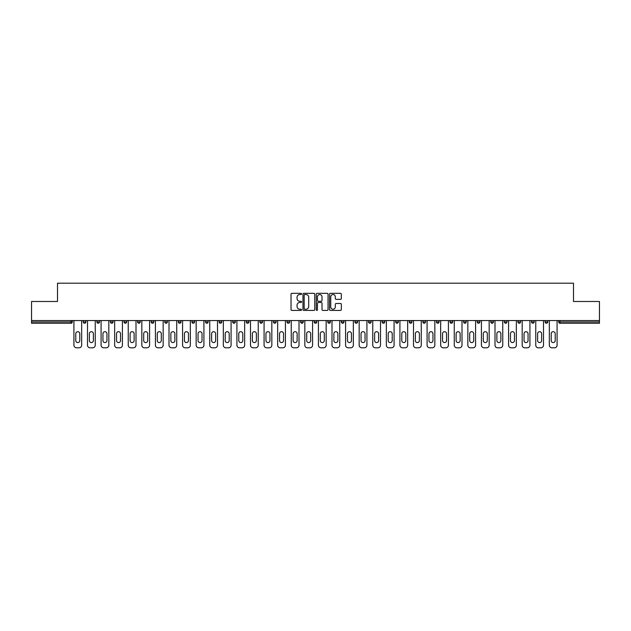 <?xml version="1.0" encoding="UTF-8"?>
<svg xmlns="http://www.w3.org/2000/svg" width="631" height="631" viewBox="0 0 631 631"><rect width="100%" height="100%" fill="white"/><g stroke="black" fill="none" stroke-linecap="round" stroke-linejoin="round"><path stroke-width="0.95" d="M301.571 293.928A0.599 0.599 0 0 0 300.971 293.328L291.893 293.328A0.852 0.852 0 0 0 291.033 294.18L291.033 309.569A0.852 0.852 0 0 0 291.893 310.42L300.971 310.42A0.599 0.599 0 0 0 301.571 309.821A0.599 0.599 0 0 0 300.971 309.222L299.796 309.222A2.737 2.737 0 0 1 297.059 306.485L297.059 305.207A2.737 2.737 0 0 1 299.796 302.47L300.971 302.47A0.599 0.599 0 0 0 301.571 301.87A0.599 0.599 0 0 0 300.971 301.271L299.796 301.271A2.737 2.737 0 0 1 297.059 298.542L297.059 297.256A2.737 2.737 0 0 1 299.796 294.519L300.971 294.519A0.599 0.599 0 0 0 301.571 293.928M340.48 299.354A0.852 0.852 0 0 0 341.332 298.495L341.332 294.18A0.852 0.852 0 0 0 340.48 293.328L330.392 293.328A0.852 0.852 0 0 0 329.54 294.18L329.54 309.569A0.852 0.852 0 0 0 330.392 310.42L340.48 310.42A0.852 0.852 0 0 0 341.332 309.569L341.332 304.355A0.852 0.852 0 0 0 340.48 303.495L336.165 303.495A0.852 0.852 0 0 0 335.306 304.355L335.306 306.934A2.287 2.287 0 0 1 333.018 309.222A2.287 2.287 0 0 1 330.739 306.934L330.739 296.807A2.287 2.287 0 0 1 333.018 294.519A2.287 2.287 0 0 1 335.306 296.807L335.306 298.495A0.852 0.852 0 0 0 336.165 299.354L340.48 299.354M31.55 320.548L31.55 301.484L57.5 301.484L57.5 283.193L573.5 283.193L573.5 301.484L599.45 301.484L599.45 320.548L31.55 320.548L31.55 321.944L70.995 321.944L70.995 320.548M314.751 294.18A0.852 0.852 0 0 0 313.899 293.328L303.811 293.328A0.852 0.852 0 0 0 302.959 294.18L302.959 309.569A0.852 0.852 0 0 0 303.811 310.42L313.899 310.42A0.852 0.852 0 0 0 314.751 309.569L314.751 294.18M317.101 293.328L327.189 293.328A0.852 0.852 0 0 1 328.041 294.18L328.041 309.569A0.852 0.852 0 0 1 327.189 310.42L322.875 310.42A0.852 0.852 0 0 1 322.015 309.569L322.015 303.33A0.852 0.852 0 0 0 321.163 302.47L318.3 302.47A0.852 0.852 0 0 0 317.448 303.33L317.448 309.821A0.599 0.599 0 0 1 316.849 310.42A0.599 0.599 0 0 1 316.249 309.821L316.249 294.18A0.852 0.852 0 0 1 317.101 293.328M72.305 320.548L72.305 321.944A1.309 1.309 0 0 1 70.995 323.253L31.55 323.253L31.55 321.944M599.45 320.548L599.45 323.253L560.005 323.253A1.309 1.309 0 0 1 558.695 321.944L558.695 320.548M83.268 321.944A1.309 1.309 0 0 0 84.578 323.253A1.309 1.309 0 0 0 85.887 321.944L85.887 320.548L85.887 321.944L83.268 321.944A1.309 1.309 0 0 0 84.578 323.253A1.309 1.309 0 0 1 83.268 321.944L83.268 320.548M70.995 323.253A1.309 1.309 0 0 0 72.305 321.944A1.309 1.309 0 0 1 70.995 323.253L70.995 321.944L72.305 321.944M96.858 320.548L96.858 321.944L96.858 320.548M99.469 320.548L99.469 321.944L99.469 320.548M110.441 321.944A1.309 1.309 0 0 0 111.742 323.253A1.309 1.309 0 0 0 113.052 321.944A1.309 1.309 0 0 1 111.742 323.253A1.309 1.309 0 0 0 113.052 321.944L113.052 320.548L113.052 321.944L110.441 321.944A1.309 1.309 0 0 0 111.742 323.253A1.309 1.309 0 0 1 110.441 321.944L110.441 320.548M124.023 320.548L124.023 321.944L124.023 320.548M126.634 320.548L126.634 321.944A1.309 1.309 0 0 1 125.332 323.253A1.309 1.309 0 0 1 124.023 321.944A1.309 1.309 0 0 0 125.332 323.253A1.309 1.309 0 0 0 126.634 321.944A1.309 1.309 0 0 1 125.332 323.253A1.309 1.309 0 0 1 124.023 321.944L126.634 321.944M137.605 321.944A1.309 1.309 0 0 0 138.915 323.253A1.309 1.309 0 0 0 140.216 321.944A1.309 1.309 0 0 1 138.915 323.253A1.309 1.309 0 0 0 140.216 321.944L140.216 320.548L140.216 321.944L137.605 321.944A1.309 1.309 0 0 0 138.915 323.253A1.309 1.309 0 0 1 137.605 321.944L137.605 320.548M153.806 320.548L153.806 321.944A1.309 1.309 0 0 1 152.497 323.253A1.309 1.309 0 0 1 151.188 321.944L151.188 320.548M166.079 323.253A1.309 1.309 0 0 0 167.389 321.944L167.389 320.548L167.389 321.944A1.309 1.309 0 0 1 166.079 323.253A1.309 1.309 0 0 1 164.778 321.944L164.778 320.548M180.971 320.548L180.971 321.944A1.309 1.309 0 0 1 179.661 323.253A1.309 1.309 0 0 1 178.36 321.944L178.36 320.548M194.553 320.548L194.553 321.944A1.309 1.309 0 0 1 193.244 323.253A1.309 1.309 0 0 1 191.942 321.944L191.942 320.548M205.525 320.548L205.525 321.944L205.525 320.548M208.135 320.548L208.135 321.944L208.135 320.548M221.718 320.548L221.718 321.944A1.309 1.309 0 0 1 220.416 323.253A1.309 1.309 0 0 1 219.107 321.944L219.107 320.548M232.689 320.548L232.689 321.944L232.689 320.548M235.308 320.548L235.308 321.944A1.309 1.309 0 0 1 233.998 323.253A1.309 1.309 0 0 1 232.689 321.944L235.308 321.944A1.309 1.309 0 0 1 233.998 323.253M248.89 320.548L248.89 321.944L246.279 321.944A1.309 1.309 0 0 0 247.581 323.253A1.309 1.309 0 0 1 246.279 321.944L246.279 320.548M262.472 320.548L262.472 321.944A1.309 1.309 0 0 1 261.163 323.253A1.309 1.309 0 0 1 259.862 321.944L259.862 320.548M276.055 320.548L276.055 321.944A1.309 1.309 0 0 1 274.745 323.253A1.309 1.309 0 0 1 273.444 321.944L273.444 320.548M287.026 320.548L287.026 321.944L287.026 320.548M289.637 320.548L289.637 321.944A1.309 1.309 0 0 1 288.335 323.253A1.309 1.309 0 0 1 287.026 321.944L289.637 321.944A1.309 1.309 0 0 1 288.335 323.253M301.918 323.253A1.309 1.309 0 0 0 303.219 321.944L303.219 320.548L303.219 321.944A1.309 1.309 0 0 1 301.918 323.253A1.309 1.309 0 0 1 300.608 321.944L300.608 320.548M316.809 320.548L316.809 321.944A1.309 1.309 0 0 1 315.5 323.253A1.309 1.309 0 0 1 314.191 321.944L314.191 320.548M330.392 320.548L330.392 321.944A1.309 1.309 0 0 1 329.082 323.253A1.309 1.309 0 0 1 327.781 321.944L327.781 320.548M341.363 320.548L341.363 321.944L341.363 320.548M343.974 320.548L343.974 321.944A1.309 1.309 0 0 1 342.665 323.253A1.309 1.309 0 0 1 341.363 321.944L343.974 321.944A1.309 1.309 0 0 1 342.665 323.253M354.945 320.548L354.945 321.944L354.945 320.548M357.556 320.548L357.556 321.944A1.309 1.309 0 0 1 356.255 323.253A1.309 1.309 0 0 1 354.945 321.944L357.556 321.944A1.309 1.309 0 0 1 356.255 323.253M368.528 320.548L368.528 321.944L368.528 320.548M371.138 320.548L371.138 321.944L371.138 320.548M382.11 320.548L382.11 321.944L382.11 320.548M384.721 320.548L384.721 321.944L384.721 320.548M398.311 320.548L398.311 321.944A1.309 1.309 0 0 1 397.002 323.253A1.309 1.309 0 0 1 395.692 321.944L395.692 320.548M411.893 320.548L411.893 321.944L409.282 321.944A1.309 1.309 0 0 0 410.584 323.253A1.309 1.309 0 0 1 409.282 321.944L409.282 320.548M425.475 320.548L425.475 321.944A1.309 1.309 0 0 1 424.166 323.253A1.309 1.309 0 0 1 422.865 321.944L422.865 320.548M436.447 320.548L436.447 321.944L436.447 320.548M439.058 320.548L439.058 321.944L439.058 320.548M452.64 320.548L452.64 321.944A1.309 1.309 0 0 1 451.339 323.253A1.309 1.309 0 0 1 450.029 321.944L450.029 320.548M466.222 320.548L466.222 321.944L463.611 321.944A1.309 1.309 0 0 0 464.921 323.253A1.309 1.309 0 0 1 463.611 321.944L463.611 320.548M479.812 320.548L479.812 321.944A1.309 1.309 0 0 1 478.503 323.253A1.309 1.309 0 0 1 477.194 321.944L477.194 320.548M493.395 320.548L493.395 321.944L490.784 321.944A1.309 1.309 0 0 0 492.085 323.253A1.309 1.309 0 0 1 490.784 321.944L490.784 320.548M506.977 320.548L506.977 321.944A1.309 1.309 0 0 1 505.668 323.253A1.309 1.309 0 0 1 504.366 321.944L504.366 320.548M520.559 320.548L520.559 321.944L517.948 321.944A1.309 1.309 0 0 0 519.258 323.253A1.309 1.309 0 0 1 517.948 321.944L517.948 320.548M534.141 320.548L534.141 321.944A1.309 1.309 0 0 1 532.84 323.253A1.309 1.309 0 0 1 531.531 321.944L531.531 320.548M547.732 320.548L547.732 321.944L545.113 321.944A1.309 1.309 0 0 0 546.422 323.253A1.309 1.309 0 0 1 545.113 321.944L545.113 320.548M98.16 323.253A1.309 1.309 0 0 1 96.858 321.944L99.469 321.944A1.309 1.309 0 0 1 98.16 323.253A1.309 1.309 0 0 0 99.469 321.944A1.309 1.309 0 0 1 98.16 323.253M206.834 323.253A1.309 1.309 0 0 1 205.525 321.944L208.135 321.944A1.309 1.309 0 0 1 206.834 323.253A1.309 1.309 0 0 0 208.135 321.944M247.581 323.253A1.309 1.309 0 0 0 248.89 321.944A1.309 1.309 0 0 1 247.581 323.253A1.309 1.309 0 0 1 246.279 321.944M369.837 323.253A1.309 1.309 0 0 1 368.528 321.944A1.309 1.309 0 0 0 369.837 323.253A1.309 1.309 0 0 0 371.138 321.944A1.309 1.309 0 0 1 369.837 323.253A1.309 1.309 0 0 1 368.528 321.944L371.138 321.944M383.419 323.253A1.309 1.309 0 0 1 382.11 321.944A1.309 1.309 0 0 0 383.419 323.253A1.309 1.309 0 0 0 384.721 321.944A1.309 1.309 0 0 1 383.419 323.253A1.309 1.309 0 0 1 382.11 321.944L384.721 321.944A1.309 1.309 0 0 1 383.419 323.253M411.893 321.944A1.309 1.309 0 0 1 410.584 323.253A1.309 1.309 0 0 0 411.893 321.944A1.309 1.309 0 0 1 410.584 323.253A1.309 1.309 0 0 1 409.282 321.944M437.756 323.253A1.309 1.309 0 0 1 436.447 321.944A1.309 1.309 0 0 0 437.756 323.253A1.309 1.309 0 0 0 439.058 321.944A1.309 1.309 0 0 1 437.756 323.253A1.309 1.309 0 0 1 436.447 321.944L439.058 321.944M464.921 323.253A1.309 1.309 0 0 0 466.222 321.944A1.309 1.309 0 0 1 464.921 323.253A1.309 1.309 0 0 1 463.611 321.944M493.395 321.944A1.309 1.309 0 0 1 492.085 323.253A1.309 1.309 0 0 0 493.395 321.944A1.309 1.309 0 0 1 492.085 323.253A1.309 1.309 0 0 1 490.784 321.944M519.258 323.253A1.309 1.309 0 0 0 520.559 321.944A1.309 1.309 0 0 1 519.258 323.253A1.309 1.309 0 0 1 517.948 321.944M532.84 323.253A1.309 1.309 0 0 0 534.141 321.944A1.309 1.309 0 0 1 532.84 323.253M546.422 323.253A1.309 1.309 0 0 0 547.732 321.944A1.309 1.309 0 0 1 546.422 323.253A1.309 1.309 0 0 1 545.113 321.944M560.005 320.548L560.005 323.253A1.309 1.309 0 0 1 558.695 321.944L599.45 321.944M304.749 294.519A0.599 0.599 0 0 0 304.158 295.119L304.158 308.622A0.599 0.599 0 0 0 304.749 309.222L305.988 309.222A2.737 2.737 0 0 0 308.725 306.485L308.725 297.256A2.737 2.737 0 0 0 305.988 294.519L304.749 294.519M322.015 296.854A2.287 2.287 0 0 0 319.728 294.567A2.287 2.287 0 0 0 317.448 296.854L317.448 300.419A0.852 0.852 0 0 0 318.3 301.271L321.163 301.271A0.852 0.852 0 0 0 322.015 300.419L322.015 296.854M79.79 333.696A2.003 2.003 0 0 0 77.787 331.693A2.003 2.003 0 0 0 75.783 333.696A2.003 2.003 0 0 1 77.787 331.693A2.003 2.003 0 0 1 79.79 333.696L79.79 340.574A2.003 2.003 0 0 1 77.787 342.578A2.003 2.003 0 0 1 75.783 340.574A2.003 2.003 0 0 0 77.787 342.578A2.003 2.003 0 0 0 79.79 340.574M73.914 320.548L73.914 345.189L73.914 320.548M76.525 347.807L79.049 347.807L76.525 347.807A2.611 2.611 0 0 1 73.914 345.189M81.659 320.548L81.659 345.189L81.659 320.548M75.783 340.574L75.783 333.696M79.049 347.807A2.611 2.611 0 0 0 81.659 345.189M93.372 333.696A2.003 2.003 0 0 0 91.369 331.693A2.003 2.003 0 0 0 89.365 333.696A2.003 2.003 0 0 1 91.369 331.693A2.003 2.003 0 0 1 93.372 333.696L93.372 340.574A2.003 2.003 0 0 1 91.369 342.578A2.003 2.003 0 0 1 89.365 340.574A2.003 2.003 0 0 0 91.369 342.578A2.003 2.003 0 0 0 93.372 340.574M87.496 320.548L87.496 345.189L87.496 320.548M90.107 347.807L92.631 347.807L90.107 347.807A2.611 2.611 0 0 1 87.496 345.189M95.242 320.548L95.242 345.189L95.242 320.548M106.954 333.696A2.003 2.003 0 0 0 104.951 331.693A2.003 2.003 0 0 0 102.948 333.696A2.003 2.003 0 0 1 104.951 331.693A2.003 2.003 0 0 1 106.954 333.696L106.954 340.574A2.003 2.003 0 0 1 104.951 342.578A2.003 2.003 0 0 1 102.948 340.574A2.003 2.003 0 0 0 104.951 342.578A2.003 2.003 0 0 0 106.954 340.574M101.078 320.548L101.078 345.189L101.078 320.548M103.689 347.807L106.213 347.807L103.689 347.807A2.611 2.611 0 0 1 101.078 345.189M108.832 320.548L108.832 345.189L108.832 320.548M120.537 333.696A2.003 2.003 0 0 0 118.541 331.693A2.003 2.003 0 0 0 116.538 333.696A2.003 2.003 0 0 1 118.541 331.693A2.003 2.003 0 0 1 120.537 333.696L120.537 340.574A2.003 2.003 0 0 1 118.541 342.578A2.003 2.003 0 0 1 116.538 340.574A2.003 2.003 0 0 0 118.541 342.578A2.003 2.003 0 0 0 120.537 340.574M114.661 320.548L114.661 345.189L114.661 320.548M117.271 347.807L119.803 347.807L117.271 347.807A2.611 2.611 0 0 1 114.661 345.189M122.414 320.548L122.414 345.189L122.414 320.548M134.127 333.696A2.003 2.003 0 0 0 132.124 331.693A2.003 2.003 0 0 0 130.12 333.696A2.003 2.003 0 0 1 132.124 331.693A2.003 2.003 0 0 1 134.127 333.696L134.127 340.574A2.003 2.003 0 0 1 132.124 342.578A2.003 2.003 0 0 1 130.12 340.574A2.003 2.003 0 0 0 132.124 342.578A2.003 2.003 0 0 0 134.127 340.574M128.243 320.548L128.243 345.189L128.243 320.548M130.862 347.807L133.386 347.807L130.862 347.807A2.611 2.611 0 0 1 128.243 345.189M135.996 320.548L135.996 345.189L135.996 320.548M147.709 333.696A2.003 2.003 0 0 0 145.706 331.693A2.003 2.003 0 0 0 143.702 333.696A2.003 2.003 0 0 1 145.706 331.693A2.003 2.003 0 0 1 147.709 333.696L147.709 340.574A2.003 2.003 0 0 1 145.706 342.578A2.003 2.003 0 0 1 143.702 340.574A2.003 2.003 0 0 0 145.706 342.578A2.003 2.003 0 0 0 147.709 340.574M141.833 320.548L141.833 345.189L141.833 320.548M144.444 347.807L146.968 347.807L144.444 347.807A2.611 2.611 0 0 1 141.833 345.189M149.579 320.548L149.579 345.189L149.579 320.548M89.365 340.574L89.365 333.696M92.631 347.807A2.611 2.611 0 0 0 95.242 345.189M102.948 340.574L102.948 333.696M106.213 347.807A2.611 2.611 0 0 0 108.832 345.189M116.538 340.574L116.538 333.696M119.803 347.807A2.611 2.611 0 0 0 122.414 345.189M130.12 340.574L130.12 333.696M133.386 347.807A2.611 2.611 0 0 0 135.996 345.189M143.702 340.574L143.702 333.696M146.968 347.807A2.611 2.611 0 0 0 149.579 345.189M161.291 333.696A2.003 2.003 0 0 0 159.288 331.693A2.003 2.003 0 0 0 157.285 333.696A2.003 2.003 0 0 1 159.288 331.693A2.003 2.003 0 0 1 161.291 333.696L161.291 340.574A2.003 2.003 0 0 1 159.288 342.578A2.003 2.003 0 0 1 157.285 340.574A2.003 2.003 0 0 0 159.288 342.578A2.003 2.003 0 0 0 161.291 340.574M155.415 320.548L155.415 345.189L155.415 320.548M158.026 347.807L160.55 347.807L158.026 347.807A2.611 2.611 0 0 1 155.415 345.189M163.161 320.548L163.161 345.189L163.161 320.548M157.285 340.574L157.285 333.696M160.55 347.807A2.611 2.611 0 0 0 163.161 345.189M174.874 333.696A2.003 2.003 0 0 0 172.87 331.693A2.003 2.003 0 0 0 170.867 333.696A2.003 2.003 0 0 1 172.87 331.693A2.003 2.003 0 0 1 174.874 333.696L174.874 340.574A2.003 2.003 0 0 1 172.87 342.578A2.003 2.003 0 0 1 170.867 340.574A2.003 2.003 0 0 0 172.87 342.578A2.003 2.003 0 0 0 174.874 340.574M168.998 320.548L168.998 345.189L168.998 320.548M171.608 347.807L174.132 347.807L171.608 347.807A2.611 2.611 0 0 1 168.998 345.189M176.743 320.548L176.743 345.189L176.743 320.548M170.867 340.574L170.867 333.696M174.132 347.807A2.611 2.611 0 0 0 176.743 345.189M188.456 333.696A2.003 2.003 0 0 0 186.453 331.693A2.003 2.003 0 0 0 184.449 333.696A2.003 2.003 0 0 1 186.453 331.693A2.003 2.003 0 0 1 188.456 333.696L188.456 340.574A2.003 2.003 0 0 1 186.453 342.578A2.003 2.003 0 0 1 184.449 340.574A2.003 2.003 0 0 0 186.453 342.578A2.003 2.003 0 0 0 188.456 340.574M182.58 320.548L182.58 345.189L182.58 320.548M185.191 347.807L187.715 347.807L185.191 347.807A2.611 2.611 0 0 1 182.58 345.189M190.333 320.548L190.333 345.189L190.333 320.548M184.449 340.574L184.449 333.696M187.715 347.807A2.611 2.611 0 0 0 190.333 345.189M202.038 333.696A2.003 2.003 0 0 0 200.043 331.693A2.003 2.003 0 0 0 198.039 333.696A2.003 2.003 0 0 1 200.043 331.693A2.003 2.003 0 0 1 202.038 333.696L202.038 340.574A2.003 2.003 0 0 1 200.043 342.578A2.003 2.003 0 0 1 198.039 340.574A2.003 2.003 0 0 0 200.043 342.578A2.003 2.003 0 0 0 202.038 340.574M196.162 320.548L196.162 345.189L196.162 320.548M198.773 347.807L201.305 347.807L198.773 347.807A2.611 2.611 0 0 1 196.162 345.189M203.916 320.548L203.916 345.189L203.916 320.548M198.039 340.574L198.039 333.696M201.305 347.807A2.611 2.611 0 0 0 203.916 345.189M215.628 333.696A2.003 2.003 0 0 0 213.625 331.693A2.003 2.003 0 0 0 211.622 333.696A2.003 2.003 0 0 1 213.625 331.693A2.003 2.003 0 0 1 215.628 333.696L215.628 340.574A2.003 2.003 0 0 1 213.625 342.578A2.003 2.003 0 0 1 211.622 340.574A2.003 2.003 0 0 0 213.625 342.578A2.003 2.003 0 0 0 215.628 340.574M209.744 320.548L209.744 345.189L209.744 320.548M212.363 347.807L214.887 347.807L212.363 347.807A2.611 2.611 0 0 1 209.744 345.189M217.498 320.548L217.498 345.189L217.498 320.548M211.622 340.574L211.622 333.696M214.887 347.807A2.611 2.611 0 0 0 217.498 345.189M229.211 333.696A2.003 2.003 0 0 0 227.207 331.693A2.003 2.003 0 0 0 225.204 333.696A2.003 2.003 0 0 1 227.207 331.693A2.003 2.003 0 0 1 229.211 333.696L229.211 340.574A2.003 2.003 0 0 1 227.207 342.578A2.003 2.003 0 0 1 225.204 340.574A2.003 2.003 0 0 0 227.207 342.578A2.003 2.003 0 0 0 229.211 340.574M223.335 320.548L223.335 345.189L223.335 320.548M225.945 347.807L228.469 347.807L225.945 347.807A2.611 2.611 0 0 1 223.335 345.189M231.08 320.548L231.08 345.189L231.08 320.548M225.204 340.574L225.204 333.696M228.469 347.807A2.611 2.611 0 0 0 231.08 345.189M242.793 333.696A2.003 2.003 0 0 0 240.79 331.693A2.003 2.003 0 0 0 238.786 333.696A2.003 2.003 0 0 1 240.79 331.693A2.003 2.003 0 0 1 242.793 333.696L242.793 340.574A2.003 2.003 0 0 1 240.79 342.578A2.003 2.003 0 0 1 238.786 340.574A2.003 2.003 0 0 0 240.79 342.578A2.003 2.003 0 0 0 242.793 340.574M236.917 320.548L236.917 345.189L236.917 320.548M239.528 347.807L242.052 347.807L239.528 347.807A2.611 2.611 0 0 1 236.917 345.189M244.662 320.548L244.662 345.189L244.662 320.548M238.786 340.574L238.786 333.696M242.052 347.807A2.611 2.611 0 0 0 244.662 345.189M256.375 333.696A2.003 2.003 0 0 0 254.372 331.693A2.003 2.003 0 0 0 252.368 333.696A2.003 2.003 0 0 1 254.372 331.693A2.003 2.003 0 0 1 256.375 333.696L256.375 340.574A2.003 2.003 0 0 1 254.372 342.578A2.003 2.003 0 0 1 252.368 340.574A2.003 2.003 0 0 0 254.372 342.578A2.003 2.003 0 0 0 256.375 340.574M250.499 320.548L250.499 345.189L250.499 320.548M253.11 347.807L255.634 347.807L253.11 347.807A2.611 2.611 0 0 1 250.499 345.189M258.245 320.548L258.245 345.189L258.245 320.548M252.368 340.574L252.368 333.696M255.634 347.807A2.611 2.611 0 0 0 258.245 345.189M269.958 333.696A2.003 2.003 0 0 0 267.954 331.693A2.003 2.003 0 0 0 265.951 333.696A2.003 2.003 0 0 1 267.954 331.693A2.003 2.003 0 0 1 269.958 333.696L269.958 340.574A2.003 2.003 0 0 1 267.954 342.578A2.003 2.003 0 0 1 265.951 340.574A2.003 2.003 0 0 0 267.954 342.578A2.003 2.003 0 0 0 269.958 340.574M264.081 320.548L264.081 345.189L264.081 320.548M266.692 347.807L269.216 347.807L266.692 347.807A2.611 2.611 0 0 1 264.081 345.189M271.835 320.548L271.835 345.189L271.835 320.548M265.951 340.574L265.951 333.696M269.216 347.807A2.611 2.611 0 0 0 271.835 345.189M283.54 333.696A2.003 2.003 0 0 0 281.544 331.693A2.003 2.003 0 0 0 279.541 333.696A2.003 2.003 0 0 1 281.544 331.693A2.003 2.003 0 0 1 283.54 333.696L283.54 340.574A2.003 2.003 0 0 1 281.544 342.578A2.003 2.003 0 0 1 279.541 340.574A2.003 2.003 0 0 0 281.544 342.578A2.003 2.003 0 0 0 283.54 340.574M277.664 320.548L277.664 345.189L277.664 320.548M280.274 347.807L282.806 347.807L280.274 347.807A2.611 2.611 0 0 1 277.664 345.189M285.417 320.548L285.417 345.189L285.417 320.548M279.541 340.574L279.541 333.696M282.806 347.807A2.611 2.611 0 0 0 285.417 345.189M297.13 333.696A2.003 2.003 0 0 0 295.127 331.693A2.003 2.003 0 0 0 293.123 333.696A2.003 2.003 0 0 1 295.127 331.693A2.003 2.003 0 0 1 297.13 333.696L297.13 340.574A2.003 2.003 0 0 1 295.127 342.578A2.003 2.003 0 0 1 293.123 340.574A2.003 2.003 0 0 0 295.127 342.578A2.003 2.003 0 0 0 297.13 340.574M291.246 320.548L291.246 345.189L291.246 320.548M293.865 347.807L296.389 347.807L293.865 347.807A2.611 2.611 0 0 1 291.246 345.189M298.999 320.548L298.999 345.189L298.999 320.548M293.123 340.574L293.123 333.696M296.389 347.807A2.611 2.611 0 0 0 298.999 345.189M310.712 333.696A2.003 2.003 0 0 0 308.709 331.693A2.003 2.003 0 0 0 306.705 333.696A2.003 2.003 0 0 1 308.709 331.693A2.003 2.003 0 0 1 310.712 333.696L310.712 340.574A2.003 2.003 0 0 1 308.709 342.578A2.003 2.003 0 0 1 306.705 340.574A2.003 2.003 0 0 0 308.709 342.578A2.003 2.003 0 0 0 310.712 340.574M304.836 320.548L304.836 345.189L304.836 320.548M307.447 347.807L309.971 347.807L307.447 347.807A2.611 2.611 0 0 1 304.836 345.189M312.582 320.548L312.582 345.189L312.582 320.548M306.705 340.574L306.705 333.696M309.971 347.807A2.611 2.611 0 0 0 312.582 345.189M324.295 333.696A2.003 2.003 0 0 0 322.291 331.693A2.003 2.003 0 0 0 320.288 333.696A2.003 2.003 0 0 1 322.291 331.693A2.003 2.003 0 0 1 324.295 333.696L324.295 340.574A2.003 2.003 0 0 1 322.291 342.578A2.003 2.003 0 0 1 320.288 340.574A2.003 2.003 0 0 0 322.291 342.578A2.003 2.003 0 0 0 324.295 340.574M318.418 320.548L318.418 345.189L318.418 320.548M321.029 347.807L323.553 347.807L321.029 347.807A2.611 2.611 0 0 1 318.418 345.189M326.164 320.548L326.164 345.189L326.164 320.548M320.288 340.574L320.288 333.696M323.553 347.807A2.611 2.611 0 0 0 326.164 345.189M337.877 333.696A2.003 2.003 0 0 0 335.873 331.693A2.003 2.003 0 0 0 333.87 333.696A2.003 2.003 0 0 1 335.873 331.693A2.003 2.003 0 0 1 337.877 333.696L337.877 340.574A2.003 2.003 0 0 1 335.873 342.578A2.003 2.003 0 0 1 333.87 340.574A2.003 2.003 0 0 0 335.873 342.578A2.003 2.003 0 0 0 337.877 340.574M332.001 320.548L332.001 345.189L332.001 320.548M334.611 347.807L337.135 347.807L334.611 347.807A2.611 2.611 0 0 1 332.001 345.189M339.754 320.548L339.754 345.189L339.754 320.548M333.87 340.574L333.87 333.696M337.135 347.807A2.611 2.611 0 0 0 339.754 345.189M351.459 333.696A2.003 2.003 0 0 0 349.456 331.693A2.003 2.003 0 0 0 347.46 333.696A2.003 2.003 0 0 1 349.456 331.693A2.003 2.003 0 0 1 351.459 333.696L351.459 340.574A2.003 2.003 0 0 1 349.456 342.578A2.003 2.003 0 0 1 347.46 340.574A2.003 2.003 0 0 0 349.456 342.578A2.003 2.003 0 0 0 351.459 340.574M345.583 320.548L345.583 345.189L345.583 320.548M348.194 347.807L350.726 347.807L348.194 347.807A2.611 2.611 0 0 1 345.583 345.189M353.336 320.548L353.336 345.189L353.336 320.548M347.46 340.574L347.46 333.696M350.726 347.807A2.611 2.611 0 0 0 353.336 345.189M365.049 333.696A2.003 2.003 0 0 0 363.046 331.693A2.003 2.003 0 0 0 361.042 333.696A2.003 2.003 0 0 1 363.046 331.693A2.003 2.003 0 0 1 365.049 333.696L365.049 340.574A2.003 2.003 0 0 1 363.046 342.578A2.003 2.003 0 0 1 361.042 340.574A2.003 2.003 0 0 0 363.046 342.578A2.003 2.003 0 0 0 365.049 340.574M359.165 320.548L359.165 345.189L359.165 320.548M361.784 347.807L364.308 347.807L361.784 347.807A2.611 2.611 0 0 1 359.165 345.189M366.919 320.548L366.919 345.189L366.919 320.548M361.042 340.574L361.042 333.696M364.308 347.807A2.611 2.611 0 0 0 366.919 345.189M378.632 333.696A2.003 2.003 0 0 0 376.628 331.693A2.003 2.003 0 0 0 374.625 333.696A2.003 2.003 0 0 1 376.628 331.693A2.003 2.003 0 0 1 378.632 333.696L378.632 340.574A2.003 2.003 0 0 1 376.628 342.578A2.003 2.003 0 0 1 374.625 340.574A2.003 2.003 0 0 0 376.628 342.578A2.003 2.003 0 0 0 378.632 340.574M372.755 320.548L372.755 345.189L372.755 320.548M375.366 347.807L377.89 347.807L375.366 347.807A2.611 2.611 0 0 1 372.755 345.189M380.501 320.548L380.501 345.189L380.501 320.548M374.625 340.574L374.625 333.696M377.89 347.807A2.611 2.611 0 0 0 380.501 345.189M392.214 333.696A2.003 2.003 0 0 0 390.21 331.693A2.003 2.003 0 0 0 388.207 333.696A2.003 2.003 0 0 1 390.21 331.693A2.003 2.003 0 0 1 392.214 333.696L392.214 340.574A2.003 2.003 0 0 1 390.21 342.578A2.003 2.003 0 0 1 388.207 340.574A2.003 2.003 0 0 0 390.21 342.578A2.003 2.003 0 0 0 392.214 340.574M386.338 320.548L386.338 345.189L386.338 320.548M388.948 347.807L391.472 347.807L388.948 347.807A2.611 2.611 0 0 1 386.338 345.189M394.083 320.548L394.083 345.189L394.083 320.548M388.207 340.574L388.207 333.696M391.472 347.807A2.611 2.611 0 0 0 394.083 345.189M405.796 333.696A2.003 2.003 0 0 0 403.793 331.693A2.003 2.003 0 0 0 401.789 333.696A2.003 2.003 0 0 1 403.793 331.693A2.003 2.003 0 0 1 405.796 333.696L405.796 340.574A2.003 2.003 0 0 1 403.793 342.578A2.003 2.003 0 0 1 401.789 340.574A2.003 2.003 0 0 0 403.793 342.578A2.003 2.003 0 0 0 405.796 340.574M399.92 320.548L399.92 345.189L399.92 320.548M402.531 347.807L405.055 347.807L402.531 347.807A2.611 2.611 0 0 1 399.92 345.189M407.665 320.548L407.665 345.189L407.665 320.548M401.789 340.574L401.789 333.696M405.055 347.807A2.611 2.611 0 0 0 407.665 345.189M419.378 333.696A2.003 2.003 0 0 0 417.375 331.693A2.003 2.003 0 0 0 415.372 333.696A2.003 2.003 0 0 1 417.375 331.693A2.003 2.003 0 0 1 419.378 333.696L419.378 340.574A2.003 2.003 0 0 1 417.375 342.578A2.003 2.003 0 0 1 415.372 340.574A2.003 2.003 0 0 0 417.375 342.578A2.003 2.003 0 0 0 419.378 340.574M413.502 320.548L413.502 345.189L413.502 320.548M416.113 347.807L418.637 347.807L416.113 347.807A2.611 2.611 0 0 1 413.502 345.189M421.256 320.548L421.256 345.189L421.256 320.548M415.372 340.574L415.372 333.696M418.637 347.807A2.611 2.611 0 0 0 421.256 345.189M432.961 333.696A2.003 2.003 0 0 0 430.957 331.693A2.003 2.003 0 0 0 428.962 333.696A2.003 2.003 0 0 1 430.957 331.693A2.003 2.003 0 0 1 432.961 333.696L432.961 340.574A2.003 2.003 0 0 1 430.957 342.578A2.003 2.003 0 0 1 428.962 340.574A2.003 2.003 0 0 0 430.957 342.578A2.003 2.003 0 0 0 432.961 340.574M427.084 320.548L427.084 345.189L427.084 320.548M429.695 347.807L432.227 347.807L429.695 347.807A2.611 2.611 0 0 1 427.084 345.189M434.838 320.548L434.838 345.189L434.838 320.548M428.962 340.574L428.962 333.696M432.227 347.807A2.611 2.611 0 0 0 434.838 345.189M446.551 333.696A2.003 2.003 0 0 0 444.547 331.693A2.003 2.003 0 0 0 442.544 333.696A2.003 2.003 0 0 1 444.547 331.693A2.003 2.003 0 0 1 446.551 333.696L446.551 340.574A2.003 2.003 0 0 1 444.547 342.578A2.003 2.003 0 0 1 442.544 340.574A2.003 2.003 0 0 0 444.547 342.578A2.003 2.003 0 0 0 446.551 340.574M440.667 320.548L440.667 345.189L440.667 320.548M443.285 347.807L445.809 347.807L443.285 347.807A2.611 2.611 0 0 1 440.667 345.189M448.42 320.548L448.42 345.189L448.42 320.548M442.544 340.574L442.544 333.696M445.809 347.807A2.611 2.611 0 0 0 448.42 345.189M460.133 333.696A2.003 2.003 0 0 0 458.13 331.693A2.003 2.003 0 0 0 456.126 333.696A2.003 2.003 0 0 1 458.13 331.693A2.003 2.003 0 0 1 460.133 333.696L460.133 340.574A2.003 2.003 0 0 1 458.13 342.578A2.003 2.003 0 0 1 456.126 340.574A2.003 2.003 0 0 0 458.13 342.578A2.003 2.003 0 0 0 460.133 340.574M454.257 320.548L454.257 345.189L454.257 320.548M456.868 347.807L459.392 347.807L456.868 347.807A2.611 2.611 0 0 1 454.257 345.189M462.002 320.548L462.002 345.189L462.002 320.548M456.126 340.574L456.126 333.696M459.392 347.807A2.611 2.611 0 0 0 462.002 345.189M473.715 333.696A2.003 2.003 0 0 0 471.712 331.693A2.003 2.003 0 0 0 469.709 333.696A2.003 2.003 0 0 1 471.712 331.693A2.003 2.003 0 0 1 473.715 333.696L473.715 340.574A2.003 2.003 0 0 1 471.712 342.578A2.003 2.003 0 0 1 469.709 340.574A2.003 2.003 0 0 0 471.712 342.578A2.003 2.003 0 0 0 473.715 340.574M467.839 320.548L467.839 345.189L467.839 320.548M470.45 347.807L472.974 347.807L470.45 347.807A2.611 2.611 0 0 1 467.839 345.189M475.585 320.548L475.585 345.189L475.585 320.548M469.709 340.574L469.709 333.696M472.974 347.807A2.611 2.611 0 0 0 475.585 345.189M487.298 333.696A2.003 2.003 0 0 0 485.294 331.693A2.003 2.003 0 0 0 483.291 333.696A2.003 2.003 0 0 1 485.294 331.693A2.003 2.003 0 0 1 487.298 333.696L487.298 340.574A2.003 2.003 0 0 1 485.294 342.578A2.003 2.003 0 0 1 483.291 340.574A2.003 2.003 0 0 0 485.294 342.578A2.003 2.003 0 0 0 487.298 340.574M481.421 320.548L481.421 345.189L481.421 320.548M484.032 347.807L486.556 347.807L484.032 347.807A2.611 2.611 0 0 1 481.421 345.189M489.167 320.548L489.167 345.189L489.167 320.548M483.291 340.574L483.291 333.696M486.556 347.807A2.611 2.611 0 0 0 489.167 345.189M500.88 333.696A2.003 2.003 0 0 0 498.876 331.693A2.003 2.003 0 0 0 496.873 333.696A2.003 2.003 0 0 1 498.876 331.693A2.003 2.003 0 0 1 500.88 333.696L500.88 340.574A2.003 2.003 0 0 1 498.876 342.578A2.003 2.003 0 0 1 496.873 340.574A2.003 2.003 0 0 0 498.876 342.578A2.003 2.003 0 0 0 500.88 340.574M495.004 320.548L495.004 345.189L495.004 320.548M497.614 347.807L500.138 347.807L497.614 347.807A2.611 2.611 0 0 1 495.004 345.189M502.757 320.548L502.757 345.189L502.757 320.548M496.873 340.574L496.873 333.696M500.138 347.807A2.611 2.611 0 0 0 502.757 345.189M514.462 333.696A2.003 2.003 0 0 0 512.459 331.693A2.003 2.003 0 0 0 510.463 333.696A2.003 2.003 0 0 1 512.459 331.693A2.003 2.003 0 0 1 514.462 333.696L514.462 340.574A2.003 2.003 0 0 1 512.459 342.578A2.003 2.003 0 0 1 510.463 340.574A2.003 2.003 0 0 0 512.459 342.578A2.003 2.003 0 0 0 514.462 340.574M508.586 320.548L508.586 345.189L508.586 320.548M511.197 347.807L513.729 347.807L511.197 347.807A2.611 2.611 0 0 1 508.586 345.189M516.339 320.548L516.339 345.189L516.339 320.548M510.463 340.574L510.463 333.696M513.729 347.807A2.611 2.611 0 0 0 516.339 345.189M528.052 333.696A2.003 2.003 0 0 0 526.049 331.693A2.003 2.003 0 0 0 524.045 333.696A2.003 2.003 0 0 1 526.049 331.693A2.003 2.003 0 0 1 528.052 333.696L528.052 340.574A2.003 2.003 0 0 1 526.049 342.578A2.003 2.003 0 0 1 524.045 340.574A2.003 2.003 0 0 0 526.049 342.578A2.003 2.003 0 0 0 528.052 340.574M522.168 320.548L522.168 345.189L522.168 320.548M524.787 347.807L527.311 347.807L524.787 347.807A2.611 2.611 0 0 1 522.168 345.189M529.922 320.548L529.922 345.189L529.922 320.548M524.045 340.574L524.045 333.696M527.311 347.807A2.611 2.611 0 0 0 529.922 345.189M541.635 333.696A2.003 2.003 0 0 0 539.631 331.693A2.003 2.003 0 0 0 537.628 333.696A2.003 2.003 0 0 1 539.631 331.693A2.003 2.003 0 0 1 541.635 333.696L541.635 340.574A2.003 2.003 0 0 1 539.631 342.578A2.003 2.003 0 0 1 537.628 340.574A2.003 2.003 0 0 0 539.631 342.578A2.003 2.003 0 0 0 541.635 340.574M535.758 320.548L535.758 345.189L535.758 320.548M538.369 347.807L540.893 347.807L538.369 347.807A2.611 2.611 0 0 1 535.758 345.189M543.504 320.548L543.504 345.189L543.504 320.548M537.628 340.574L537.628 333.696M540.893 347.807A2.611 2.611 0 0 0 543.504 345.189M555.217 333.696A2.003 2.003 0 0 0 553.213 331.693A2.003 2.003 0 0 0 551.21 333.696A2.003 2.003 0 0 1 553.213 331.693A2.003 2.003 0 0 1 555.217 333.696L555.217 340.574A2.003 2.003 0 0 1 553.213 342.578A2.003 2.003 0 0 1 551.21 340.574A2.003 2.003 0 0 0 553.213 342.578A2.003 2.003 0 0 0 555.217 340.574M549.341 320.548L549.341 345.189L549.341 320.548M551.951 347.807L554.475 347.807L551.951 347.807A2.611 2.611 0 0 1 549.341 345.189M557.086 320.548L557.086 345.189L557.086 320.548M551.21 340.574L551.21 333.696M554.475 347.807A2.611 2.611 0 0 0 557.086 345.189M84.578 323.253A1.309 1.309 0 0 0 85.887 321.944M152.497 323.253A1.309 1.309 0 0 0 153.806 321.944L151.188 321.944M167.389 321.944L164.778 321.944M179.661 323.253A1.309 1.309 0 0 0 180.971 321.944L178.36 321.944M193.244 323.253A1.309 1.309 0 0 0 194.553 321.944L191.942 321.944M220.416 323.253A1.309 1.309 0 0 0 221.718 321.944L219.107 321.944M261.163 323.253A1.309 1.309 0 0 0 262.472 321.944L259.862 321.944M274.745 323.253A1.309 1.309 0 0 0 276.055 321.944L273.444 321.944M303.219 321.944L300.608 321.944M315.5 323.253A1.309 1.309 0 0 0 316.809 321.944L314.191 321.944M329.082 323.253A1.309 1.309 0 0 0 330.392 321.944L327.781 321.944M397.002 323.253A1.309 1.309 0 0 0 398.311 321.944L395.692 321.944M424.166 323.253A1.309 1.309 0 0 0 425.475 321.944L422.865 321.944M451.339 323.253A1.309 1.309 0 0 0 452.64 321.944L450.029 321.944M478.503 323.253A1.309 1.309 0 0 0 479.812 321.944L477.194 321.944M505.668 323.253A1.309 1.309 0 0 0 506.977 321.944L504.366 321.944M534.141 321.944L531.531 321.944M560.005 323.253A1.309 1.309 0 0 1 558.695 321.944"/></g></svg>
